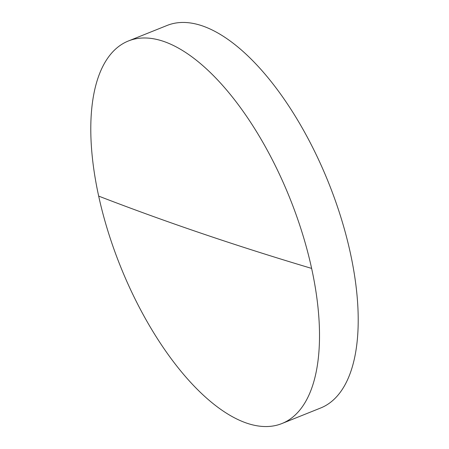 <?xml version="1.0" encoding="UTF-8"?>
<svg xmlns="http://www.w3.org/2000/svg" width="449" height="449" viewBox="0 0 449 449"><rect width="100%" height="100%" fill="white"/><g stroke="black" fill="none" stroke-linecap="round" stroke-linejoin="round"><path stroke-width="0.67" d="M163.526 41.364A206.108 91.321 -111.9 0 0 128.431 40.966A206.108 91.321 -111.9 0 0 98.673 196.106A206.108 91.321 -111.9 0 0 246.77 423.16A206.108 91.321 -111.9 0 0 281.871 423.559A206.108 91.321 -111.9 0 0 311.628 268.412A206.108 91.321 -111.9 0 0 163.526 41.364M281.871 423.559L320.569 408.034A206.108 91.321 -111.9 0 0 350.327 252.894A206.108 91.321 -111.9 0 0 202.23 25.84A206.108 91.321 -111.9 0 0 167.129 25.441L128.431 40.966M98.673 196.106A5603.296 1783.804 -12.3 0 0 311.628 268.412"/></g></svg>
